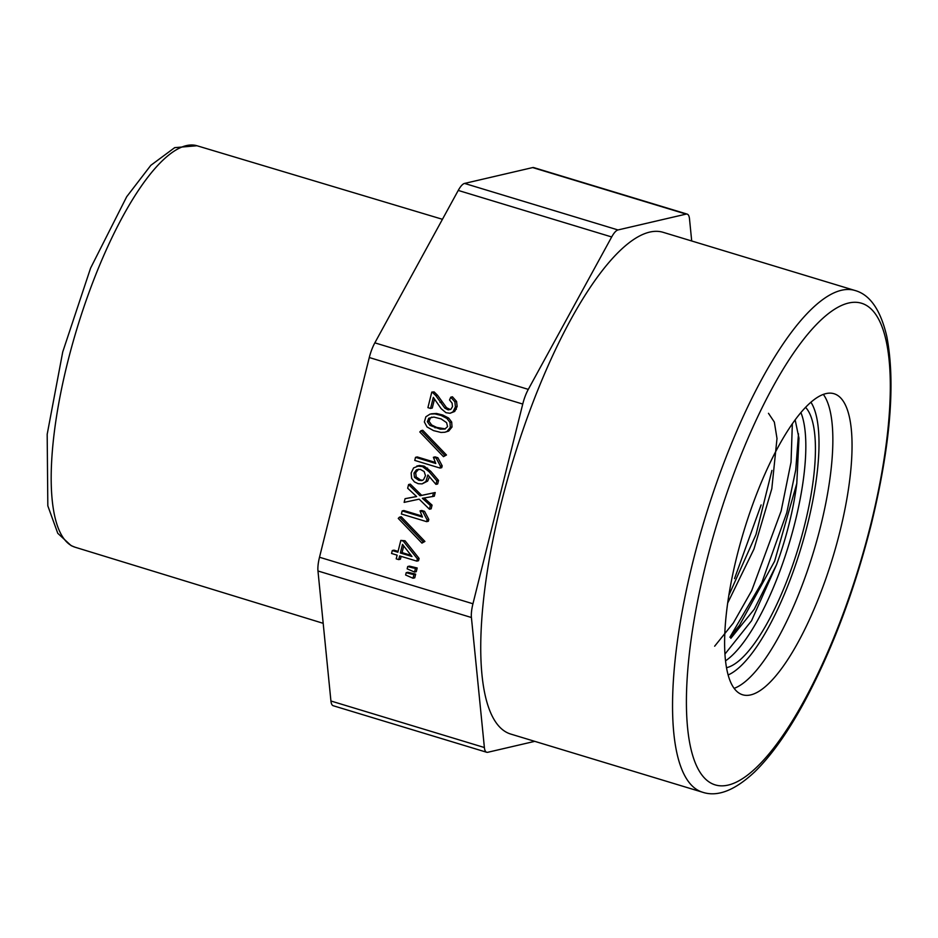<?xml version="1.0" encoding="UTF-8"?>
<svg xmlns="http://www.w3.org/2000/svg" width="938" height="938" viewBox="0 0 938 938"><rect width="100%" height="100%" fill="white"/><g stroke="black" fill="none" stroke-linecap="round" stroke-linejoin="round"><path stroke-width="1.41" d="M798.484 433.825L795.752 469.844L786.783 512.711L761.855 582.604L729.87 637.242L739.613 625.142M714.65 646.2L733.34 622.996L751.725 590.612L781.131 511.022L791.039 462.141L792.352 423.683M800.876 412.497A137.992 40.674 -73.1 0 1 796.62 515.677A137.992 40.674 -73.1 0 1 725.59 660.798M805.531 407.303A137.992 40.674 -73.1 0 1 806.211 518.585A137.992 40.674 -73.1 0 1 726.575 667.704M761.105 504.937L734.524 578.629M839.745 532.303A157.314 46.372 -73.1 0 1 742.697 694.8A157.314 46.372 -73.1 0 1 743.951 530.802A157.314 46.372 -73.1 0 1 833.988 393.714A157.314 46.372 -73.1 0 1 839.745 532.303M702.668 792.258L510.858 734.102A262.194 77.291 -73.1 0 1 512.969 460.769A262.194 77.291 -73.1 0 1 663.014 232.284L854.823 290.44A262.194 77.291 -73.1 0 0 704.778 518.925A262.194 77.291 -73.1 0 0 702.668 792.258C717.617 797.183 734.97 790.371 754.75 771.822C771.446 755.489 788.096 731.98 804.698 701.307C832.252 649.659 854.412 590.811 871.168 524.764C890.467 445.632 895.673 382.81 886.773 336.32C880.536 309.821 869.889 294.532 854.823 290.44M330.926 701.003L484.383 747.527A20.976 6.179 106.9 0 0 486.681 752.264L333.236 705.739A20.976 6.179 -73.1 0 1 330.926 701.003L317.97 570.984A20.976 6.179 -73.1 0 1 319.506 557.242L369.291 357.53A20.976 6.179 -73.1 0 1 374.848 342.851L458.236 190.426A20.976 6.179 -73.1 0 1 464.545 183.426L617.99 229.951L686.124 214.11A20.976 6.179 106.9 0 1 687.202 214.122A20.976 6.179 106.9 0 1 689.5 218.859L691.705 240.984M534.766 741.348L487.76 752.288A20.976 6.179 106.9 0 1 486.681 752.264M484.383 747.527L471.415 617.509L317.97 570.984M412.462 567.807L415.475 568.381L414.549 572.074L416.261 571.676L417.187 567.982L409.437 566.13L407.725 566.529L412.462 567.807L414.174 567.408M410.926 573.95L413.939 574.537L413.013 578.23L414.737 577.831L415.651 574.138L407.901 572.286L406.189 572.684L410.926 573.95L412.638 573.552M398.075 551.392L393.995 550.149L392.283 550.547L397.864 552.236L400.819 540.405L405.028 540.757L419.098 558.427L418.524 560.725L416.812 561.123L399.635 555.917L398.709 559.611L400.42 559.212L401.136 556.375M423.202 541.836L421.936 543.114L424.914 541.437L401.23 516.732L399.518 517.131L423.202 541.836L424.914 541.437M421.866 515.982L403.879 510.53L402.168 510.929L422.428 517.072L420.025 510.882L421.737 510.483L424.527 511.327L428.818 519.418L428.361 521.258L426.649 521.657L401.394 514.001L402.168 510.929M416.566 496.495L405.064 498.688L416.636 496.565L407.667 488.229L408.593 484.536L410.305 484.137L421.713 495.37L435.209 492.52L434.294 496.214L422.37 498.301L430.354 505.523L432.066 505.125L424.187 498.008M430.354 505.523L429.44 509.217L431.152 508.818L432.066 505.125M424.175 466.151L419.603 465.506L416.789 466.069L422.463 466.549L429.006 471.673L430.718 471.275L424.175 466.151L422.463 466.549M429.006 471.673L436.827 480.831L435.947 484.371L437.659 483.973L438.538 480.432L430.718 471.275M435.947 484.371L427.869 474.968L425.922 481.499L422.088 483.891L427.634 481.1L429.44 476.797M435.232 462.399L417.246 456.935L415.522 457.334L435.783 463.478L433.379 457.287L435.091 456.888L437.882 457.744L442.185 465.823L441.728 467.675L440.016 468.062L414.76 460.417L415.522 457.334M444.753 455.387L443.486 456.665L446.465 454.989L422.78 430.284L421.068 430.683L444.753 455.387L446.465 454.989M444.835 432.254L441.001 432.453L433.485 430.589L427.048 426.978L424.351 421.948L425.875 416.777L430.096 414.092L434.81 413.869L441.059 415.428L446.934 418.454L449.97 422.428L450.31 427.411L447.004 431.457L444.835 432.254L448.716 431.058L452.022 427.013L451.682 422.03L448.645 418.055L442.771 415.03L436.522 413.47L431.386 413.799M434.095 391.896L431.785 392.107L434.095 391.896L437.518 395.25L446.558 407.749L450.392 409.543M450.041 413.271L454.707 411.454L457.134 406.482L456.583 401.441L452.444 396.797L450.732 397.196L454.871 401.839L455.422 406.881L452.995 411.852L450.041 413.271L445.996 412.708L441.165 408.675L433.321 397.372L430.565 408.44L432.277 408.042L434.482 399.189M319.506 557.242L472.951 603.767L522.747 404.055L369.291 357.53M374.848 342.851L528.293 389.376L611.682 236.962L458.236 190.426M725.004 654.009L751.561 620.733L776.523 564.77A120.029 35.386 106.9 0 0 796.796 483.433L798.977 438.198L795.143 419.79M776.523 564.77L754.211 609.29L730.854 638.309M768.48 413.306L774.342 422.077L777.004 438.503L771.81 488.733L753.976 549.058L727.736 602.946M728.908 595.184L756.005 534.508L771.927 470.419M739.695 624.954L774.636 561.194L796.796 483.433M464.545 183.426L532.678 167.574A20.976 6.179 -73.1 0 1 533.757 167.597L687.202 214.122M617.99 229.951A20.976 6.179 106.9 0 0 611.682 236.962M528.293 389.376A20.976 6.179 106.9 0 0 522.747 404.055M472.951 603.767A20.976 6.179 106.9 0 0 471.415 617.509M430.565 408.44L427.916 407.643L431.785 392.107M455.422 406.881L457.134 406.482M432.371 392.295L435.807 395.648L444.846 408.147L448.2 409.906L450.979 409.179L452.503 406.576L452.093 403.141L449.56 399.987L450.732 397.196M447.59 426.591L446.594 422.651L441.13 418.923L433.86 417.058L428.748 418.231L427.341 421.69L429.897 425.36L440.239 429.158L444.835 429.065L447.59 426.591M445.374 428.901L436.686 427.411L431.609 424.961L429.053 421.291L430.46 417.832L431.797 417.105M443.486 456.665L419.802 431.949L421.068 430.683M433.379 457.287L436.17 458.143L440.473 466.221L442.185 465.823M440.473 466.221L440.016 468.062M436.17 458.143L437.882 457.744M422.088 483.891L418.196 483.703L414.455 481.909L411.618 478.392L411.161 472.963L413.599 467.921L419.603 465.506M436.827 480.831L438.538 480.432M424.152 471.533L420.341 469.387L416.437 469.856L413.975 473.069L414.479 477.36L418.794 480.326L421.901 480.561L423.53 479.693L425.489 475.66L424.152 471.533M422.71 480.279L420.505 479.928L416.191 476.961L415.686 472.682L418.618 469.223M429.44 509.217L419.157 499.157L404.137 502.369L405.064 498.688M408.593 484.536L420.001 495.768L435.209 492.52M433.497 492.919L432.582 496.612M420.001 495.768L421.713 495.37M420.025 510.882L422.804 511.726L427.107 519.816L428.818 519.418M427.107 519.816L426.649 521.657M422.804 511.726L424.527 511.327M421.936 543.114L398.251 518.397L399.518 517.131M398.709 559.611L396.211 558.849L397.137 555.167L391.556 553.467L392.283 550.547M400.819 540.405L403.317 541.156L417.387 558.825L419.098 558.427M417.387 558.825L416.812 561.123M403.317 541.156L405.028 540.757M400.362 552.998L411.958 556.515L402.508 544.392L400.362 552.998L402.074 552.599L403.727 545.951M411.02 555.308L402.074 552.599M413.939 574.537L415.651 574.138M413.013 578.23L405.615 574.994L406.189 572.684M415.475 568.381L417.187 567.982M414.549 572.074L407.151 568.838L407.725 566.529M870.581 525.139A251.701 74.208 -73.1 0 1 695.164 762.594A251.701 74.208 -73.1 0 1 799.27 345.043A251.701 74.208 -73.1 0 1 870.581 525.139M823.318 394.359A157.314 46.372 -73.1 0 1 820.562 526.488A157.314 46.372 -73.1 0 1 734.184 688.34M810.889 402.179A146.832 43.289 -73.1 0 1 807.536 524.377A146.832 43.289 -73.1 0 1 728.193 674.938M686.124 214.11L532.678 167.574M196.968 145.742L174.691 147.653L150.83 165.323L126.7 196.722L90.599 268.092L62.74 351.902L47.181 434.317L47.826 505.852L57.769 533.312L71.171 545.658L75.228 547.264A209.784 61.849 -73.1 0 1 76.975 328.57A209.784 61.849 -73.1 0 1 196.968 145.742L442.443 219.293M452.995 411.852L454.707 411.454M454.66 409.636L456.372 409.238M454.871 401.839L456.583 401.441M448.2 409.906L449.912 409.507M444.846 408.147L446.558 407.749M440.039 402.39L441.763 401.992M435.807 395.648L437.518 395.25M434.81 413.869L436.522 413.47M441.059 415.428L442.771 415.03M447.004 431.457L448.716 431.058M450.31 427.411L452.022 427.013M449.97 422.428L451.682 422.03M446.934 418.454L448.645 418.055M440.239 429.158L441.95 428.76M434.974 427.81L436.686 427.411M429.897 425.36L431.609 424.961M427.341 421.69L429.053 421.291M428.748 418.231L430.46 417.832M425.922 481.499L427.634 481.1M425.852 468.484L427.564 468.097M418.794 480.326L420.505 479.928M414.479 477.36L416.191 476.961M413.975 473.069L415.686 472.682M416.437 469.856L418.149 469.457M75.228 547.264L323.188 623.324"/></g></svg>
